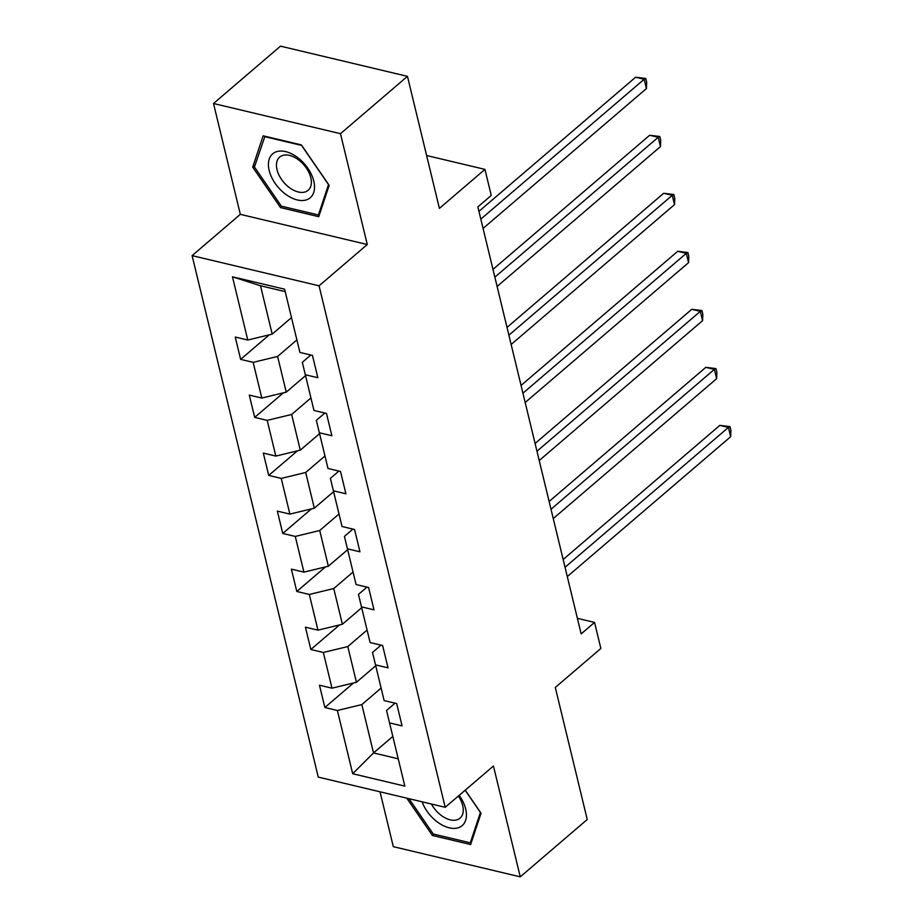 <?xml version="1.0" encoding="UTF-8"?>
<svg xmlns="http://www.w3.org/2000/svg" width="923" height="923" viewBox="0 0 923 923"><rect width="100%" height="100%" fill="white"/><g stroke="black" fill="none" stroke-linecap="round" stroke-linejoin="round"><path stroke-width="1.38" d="M380.034 791.796L393.302 846.656L520.26 876.85L587.247 819.497L555.3 687.462L600.85 648.465L594.55 622.425L577.394 618.341M192.099 255.625L318.262 777.108L445.209 807.302L319.058 285.818L192.099 255.625L240.326 214.344L367.285 244.526L340.472 133.685L213.513 103.503L240.326 214.344M213.513 103.503L280.5 46.15L407.458 76.344L439.406 208.379L484.956 169.382L426.611 155.514M340.472 133.685L407.458 76.344M395.044 703.176L386.541 710.456L389.541 722.894L402.07 725.882L396.671 703.557L384.141 700.58L375.511 664.872L388.029 667.848L382.63 645.535L370.111 642.558L361.47 606.849L373.988 609.826L368.6 587.513L356.07 584.536L347.429 548.827L359.958 551.804L354.559 529.49L342.029 526.502L333.399 490.794L345.917 493.782L340.518 471.457L328 468.48L319.358 432.772L331.876 435.748L326.477 413.435L313.958 410.458L305.317 374.75L317.847 377.726L312.447 355.413L299.917 352.436L284.619 289.199L232.469 276.796L260.505 285.761L272.204 334.114L291.495 317.604M389.541 722.894L404.839 786.131L352.69 773.728L337.391 710.491L324.861 707.514L353.544 682.962M232.469 276.796L247.768 340.033L235.238 337.057L240.638 359.37L253.167 362.347L261.809 398.055L249.279 395.079L254.679 417.392L267.197 420.369L275.839 456.077L263.32 453.101L268.72 475.414L281.238 478.402L289.88 514.099L277.35 511.123L282.75 533.448L295.279 536.425L303.921 572.133L291.391 569.156L296.791 591.47L309.32 594.447L317.95 630.155L305.432 627.179L310.832 649.492L323.35 652.469L331.992 688.177L319.473 685.201L324.861 707.514M484.956 169.382L491.255 195.422L477.86 206.89L581.155 633.893L594.55 622.425M375.511 664.872L372.5 652.434L381.014 645.154M375.719 665.76L356.44 682.27L347.798 646.562L367.077 630.051M331.992 688.177L356.44 682.27M323.35 652.469L347.798 646.562M361.47 606.849L358.459 594.412L366.973 587.12M361.689 607.726L342.398 624.248L333.757 588.539L353.048 572.029M317.95 630.155L342.398 624.248M309.32 594.447L333.757 588.539M347.429 548.827L344.429 536.39L352.932 529.098M347.648 549.704L328.357 566.214L319.716 530.506L339.006 513.996M303.921 572.133L328.357 566.214M295.279 536.425L319.716 530.506M333.399 490.794L330.388 478.356L338.903 471.076M333.607 491.682L314.316 508.192L305.686 472.484L324.965 455.974M289.88 514.099L314.316 508.192M281.238 478.402L305.686 472.484M319.358 432.772L316.347 420.334L324.861 413.054M319.566 433.66L300.287 450.17L291.645 414.462L310.936 397.951M275.839 456.077L300.287 450.17M267.197 420.369L291.645 414.462M305.317 374.75L302.317 362.312L310.82 355.02M305.536 375.638L286.245 392.148L277.604 356.44L296.894 339.929M261.809 398.055L286.245 392.148M253.167 362.347L277.604 356.44M247.768 340.033L272.204 334.114M367.285 244.526L319.058 285.818M520.26 876.85L493.447 766.009L445.209 807.302M285.207 291.633L260.505 285.761M392.817 736.427L373.527 752.937L398.228 758.81M381.118 688.073L361.839 704.584L373.527 752.937L352.69 773.728M337.391 710.491L361.839 704.584M240.638 359.37L269.32 334.818M254.679 417.392L283.361 392.84M268.72 475.414L297.402 450.862M282.75 533.448L311.432 508.896M296.791 591.47L325.473 566.918M310.832 649.492L339.514 624.94M252.706 167.155L280.511 207.594L318.735 216.686L329.176 185.338L301.371 144.899L263.136 135.808L252.706 167.155L255.036 165.159M406.766 798.153L432.402 835.453L470.638 844.545L481.068 813.198L465.227 790.157M282 206.314L280.511 207.594M433.902 834.173L432.402 835.453M480.814 219.132L644.185 79.263L646.435 88.562L483.064 228.431M478.933 211.355L635.612 77.22L644.185 79.263L645.777 78.455L646.677 82.182L646.435 88.562M635.612 77.22L645.777 78.455M285.392 194.072A28.901 17.583 -130.6 0 0 313.716 192.469A28.901 17.583 -130.6 0 0 297.564 157.498A28.901 17.583 -130.6 0 0 269.239 159.102A28.901 17.583 -130.6 0 0 285.392 194.072M289.314 187.542A21.875 13.314 -130.6 0 0 308.144 190.311A21.875 13.314 -130.6 0 0 298.521 159.852A21.875 13.314 -130.6 0 0 279.692 157.072A21.875 13.314 -130.6 0 0 289.314 187.542M264.543 136.604L301.579 145.419L328.519 184.6L318.412 214.967L281.365 206.164L254.436 166.982L264.97 136.235M319.67 213.894L318.412 214.967M422.111 801.81A28.901 17.583 -130.6 0 0 450.782 828.139A28.901 17.583 -130.6 0 0 465.677 808.952A28.901 17.583 -130.6 0 0 459.192 795.338M431.456 804.025A21.875 13.314 -130.6 0 0 460.035 818.17A21.875 13.314 -130.6 0 0 462.7 805.571A21.875 13.314 -130.6 0 0 458.339 796.053M465.146 790.238L480.41 812.448L470.303 842.826L433.256 834.011L408.97 798.683M471.561 841.753L470.303 842.826M494.855 277.154L658.226 137.285L660.476 146.584L497.105 286.453M492.974 269.378L649.654 135.254L658.226 137.285L659.818 136.489L660.718 140.204L660.476 146.584M649.654 135.254L659.818 136.489M508.896 335.176L672.267 195.318L674.517 204.618L511.146 344.475M507.015 327.4L663.683 193.276L672.267 195.318L673.848 194.511L674.748 198.226L674.517 204.618M663.683 193.276L673.848 194.511M522.926 393.198L686.308 253.34L688.558 262.64L525.175 402.497M521.045 385.433L677.724 251.298L686.308 253.34L687.889 252.533L688.789 256.248L688.558 262.64M677.724 251.298L687.889 252.533M536.967 451.232L700.338 311.363L702.588 320.662L539.217 460.519M535.086 443.455L691.765 309.32L700.338 311.363L701.93 310.555L702.83 314.281L702.588 320.662M691.765 309.32L701.93 310.555M551.008 509.254L714.379 369.385L716.629 378.684L553.258 518.553M549.127 501.477L705.795 367.342L714.379 369.385L715.96 368.589L716.859 372.304L716.629 378.684M705.795 367.342L715.96 368.589M565.038 567.276L728.42 427.407L730.67 436.706L567.287 576.575M563.157 559.5L719.836 425.376L728.42 427.407L730.001 426.611L730.901 430.326L730.67 436.706M719.836 425.376L730.001 426.611"/></g></svg>
